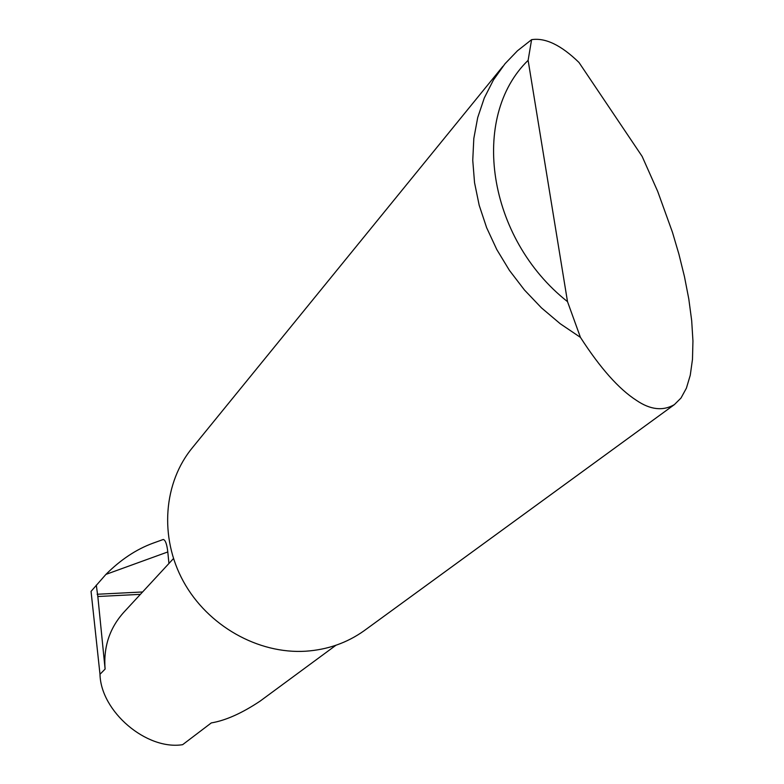 <?xml version="1.0" encoding="UTF-8"?>
<svg xmlns="http://www.w3.org/2000/svg" width="784" height="784" viewBox="0 0 784 784"><rect width="100%" height="100%" fill="white"/><g stroke="black" fill="none" stroke-linecap="round" stroke-linejoin="round"><path stroke-width="1.18" d="M97.833 596.506L140.395 594.35L97.833 596.506L105.105 669.085L99.989 674.269C100.813 711.568 146.51 750.415 182.623 744.682L211.298 722.917C225.684 720.486 241.962 713.215 260.121 701.112L335.905 645.281M642.125 156.379L657.717 191.453L672.437 232.231L678.915 254.173L684.452 276.585L688.793 298.949L691.684 320.627L692.948 340.981L692.478 359.366L690.263 375.242L686.382 388.207L681.002 398.027L674.367 404.622C662.921 411.247 650.25 409.807 636.343 400.301C618.831 389.011 600.201 368.039 580.444 337.385L560.237 323.743L541.44 307.847L524.418 289.962L509.443 270.411L496.782 249.537L486.639 227.703L479.191 205.29L474.545 182.692L472.752 160.299L473.82 138.474L477.701 117.59L484.296 97.971L493.459 79.939L505.014 63.749L517.489 50.764L531.591 39.67C545.36 37.524 561.158 45.129 578.984 62.475L642.125 156.379M365.413 629.797L364.041 630.797C346.969 642.909 327.555 649.711 305.78 651.21C258.054 654.219 207.662 625.74 183.397 581.444C159.083 537.148 163.464 482.287 192.805 447.213L502.936 66.297M99.989 674.269L91.052 591.371L105.928 574.388C120.589 559.756 136.181 549.388 152.713 543.283L163.297 539.47C165.395 540.019 166.904 544.174 167.796 551.946L105.928 574.388M97.824 596.506L96.305 585.119M168.942 563.461L167.796 551.946M173.489 558.551L124.107 611.961C109.682 627.817 103.341 646.859 105.105 669.085M531.591 39.67L528.122 60.339L567.508 301.644L580.444 337.385M528.122 60.339C469.616 116.992 487.158 238.277 567.508 301.644M97.147 594.262L142.58 591.979M674.367 404.622L364.041 630.797"/></g></svg>
